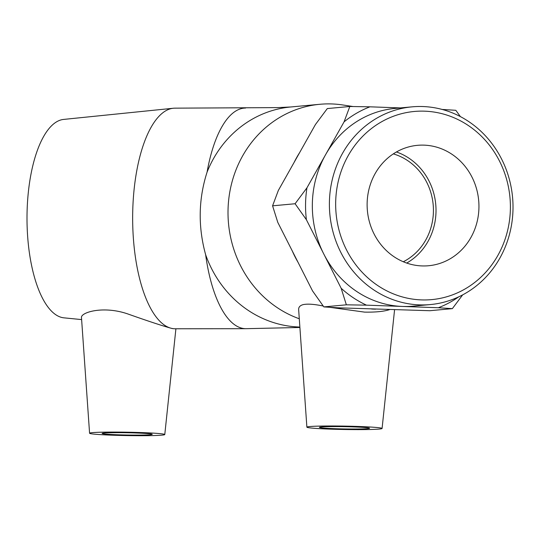 <?xml version="1.0" encoding="UTF-8"?>
<svg xmlns="http://www.w3.org/2000/svg" width="540" height="540" viewBox="0 0 540 540"><rect width="100%" height="100%" fill="white"/><g stroke="black" fill="none" stroke-linecap="round" stroke-linejoin="round"><path stroke-width="0.81" d="M510.381 208.683A94.466 87.298 -95.3 0 1 377.933 285.68A94.466 87.298 -95.3 0 1 380.788 122.243A94.466 87.298 -95.3 0 1 510.381 208.683M513 209.014A99.286 91.746 84.7 0 0 412.067 106.846A99.286 91.746 84.7 0 0 329.846 214.15A99.286 91.746 84.7 0 0 430.339 304.567A99.286 91.746 84.7 0 0 513 209.014M478.94 207.549A60.467 55.877 -95.3 0 1 428.598 265.741A60.467 55.877 -95.3 0 1 367.396 210.674A60.467 55.877 -95.3 0 1 417.467 145.328A60.467 55.877 -95.3 0 1 478.94 207.549M412.067 106.846L395.01 108.419A99.286 91.746 84.7 0 0 325.512 154.832A99.286 91.746 84.7 0 0 323.777 254.003A99.286 91.746 84.7 0 0 402.415 306.443A99.286 91.746 84.7 0 0 413.282 306.14L430.339 304.567M306.403 219.733L295.097 203.742L306.956 187.805A106.616 98.53 84.7 0 0 306.403 219.733L341.159 288.266A106.616 98.53 84.7 0 0 366.478 305.154L346.363 304.817L341.159 288.266M462.659 294.874L452.358 308.637L438.352 307.739A106.616 98.53 84.7 0 0 458.831 296.791M344.068 121.865L349.826 106.488L369.94 106.819A106.616 98.53 84.7 0 0 344.068 121.865L306.956 187.805M441.815 109.411L455.821 110.308L460.39 116.6M349.826 106.488L327.308 108.567L315.448 124.511L278.336 190.451L272.579 205.828L277.783 222.379L312.538 290.912L323.845 306.902L337.858 307.8L429.847 310.716L452.358 308.637M366.478 305.154L438.352 307.739M272.579 205.828L295.097 203.742M323.845 306.902L346.363 304.817M400.43 107.919L369.94 106.819M393.323 153.887A57.665 53.285 -95.3 0 1 433.418 211.424A57.665 53.285 -95.3 0 1 403.292 261.758M396.434 151.97A60.467 55.877 -95.3 0 1 436.01 211.518A60.467 55.877 -95.3 0 1 406.701 263.068M150.316 433.856A25.07 1.134 1 0 1 152.246 434.329A25.07 1.134 1 0 1 127.157 435.024A25.07 1.134 1 0 1 102.114 433.451A25.07 1.134 1 0 1 122.269 432.695A25.07 1.134 1 0 1 150.316 433.856M92.475 433.944A37.604 1.701 1 0 1 89.579 433.242A37.604 1.701 1 0 1 127.211 432.196A37.604 1.701 1 0 1 164.781 434.558A37.604 1.701 1 0 1 139.914 435.713A37.604 1.701 1 0 1 92.475 433.944M299.295 318.769A110.315 101.939 -95.3 0 1 228.548 201.197A110.315 101.939 -95.3 0 1 319.862 104.288L290.77 106.974L277.904 107.602L174.98 108.155A110.315 42.485 89.9 0 0 173.34 108.243A110.315 42.485 89.9 0 0 132.651 217.958A110.315 42.485 89.9 0 0 173.219 328.651A110.315 42.485 89.9 0 0 173.657 328.705A110.315 42.485 89.9 0 0 175.298 328.779L245.869 328.685A110.315 42.485 89.9 0 1 243.783 328.55A110.315 42.485 89.9 0 1 205.639 254.718C197.944 226.672 198.43 199.138 207.083 172.112A110.315 101.939 -95.3 0 1 290.783 106.974M89.579 433.242L81.493 317.736C80.291 312.545 102.735 305.431 127.454 313.821C148.014 321.111 162.938 326.018 172.233 328.556L173.657 328.705M173.34 108.243L63.619 119.421A99.286 38.239 89.9 0 0 27 218.167A99.286 38.239 89.9 0 0 63.504 317.79A99.286 38.239 89.9 0 0 63.902 317.837L81.621 319.592M334.942 428.693A25.07 1.134 1 0 1 319.417 427.37A25.07 1.134 1 0 1 344.507 426.674A25.07 1.134 1 0 1 369.549 428.247A25.07 1.134 1 0 1 334.942 428.693M358.796 426.485A37.604 1.701 1 0 1 382.084 428.47A37.604 1.701 1 0 1 344.453 429.509A37.604 1.701 1 0 1 306.882 427.16A37.604 1.701 1 0 1 310.459 426.492A37.604 1.701 1 0 1 358.796 426.485M306.882 427.16L298.647 309.569C298.532 307.199 299.97 305.566 302.96 304.675C307.334 303.683 314.084 304.135 323.21 306.031M329.677 307.294L364.588 312.12C375.557 312.309 383.866 311.486 389.502 309.656M319.862 104.288A110.315 101.939 -95.3 0 1 342.86 104.976L353.059 106.535M375.644 309.157A99.286 91.746 -95.3 0 1 373.606 309.11A99.286 91.746 -95.3 0 1 371.561 309.008M297.871 261.995A99.286 91.746 -95.3 0 1 292.376 251.154M294.091 162.452A99.286 91.746 -95.3 0 1 299.572 152.712M298.998 327.004A110.315 101.939 -95.3 0 1 205.639 254.718M245.558 108.054A110.315 42.485 89.9 0 0 207.083 172.112M299.903 327.483L245.869 328.685M164.781 434.558L175.905 328.779M382.084 428.47L394.565 309.839"/></g></svg>
